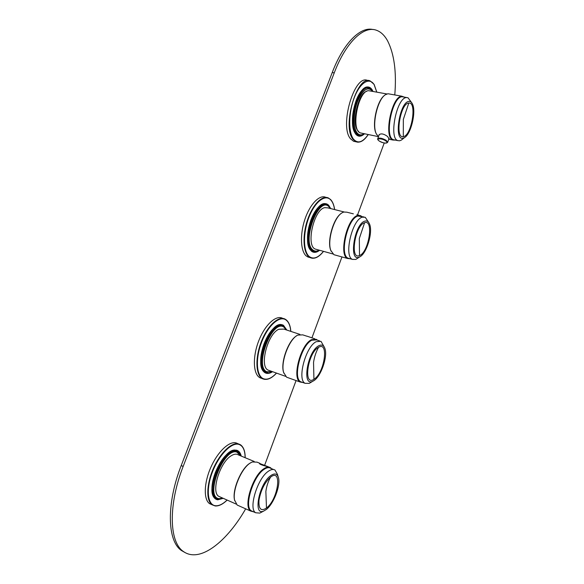<?xml version="1.0" encoding="UTF-8"?>
<svg xmlns="http://www.w3.org/2000/svg" width="584" height="584" viewBox="0 0 584 584"><rect width="100%" height="100%" fill="white"/><g stroke="black" fill="none" stroke-linecap="round" stroke-linejoin="round"><path stroke-width="0.88" d="M372.577 91.33C367.913 86.096 362.919 89.454 357.591 101.404C353.262 112.683 353.035 127.487 356.955 132.663L356.517 132.794L357.007 132.729C358.977 135.232 361.35 135.554 364.109 133.685M286.671 330.018L283.284 325.441C271.231 316.973 251.967 366.409 265.092 372.526L265.611 372.796C267.603 373.636 269.859 373.249 272.378 371.621M330.537 208.539L328.602 205.473L326.945 204.291C315.448 197.341 300.191 243.243 311.491 250.938L312.579 251.66C314.652 252.617 316.944 252.142 319.463 250.229M372.081 89.98L369.197 87.439C358.802 81.994 346.575 123.706 355.612 133.729L358.014 135.692C359.992 136.444 362.109 135.787 364.365 133.736M241.068 456.016L238.002 451.067L236.403 450.381C223.862 445.614 203.546 492.129 215.554 498.714L217.883 499.59L223.052 498.247M358.722 131.626L357.795 130.619C351.283 123.304 358.087 93.199 366.767 91.294M262.501 369.592L264.661 371.789L267.253 372.475M283.145 326.208L282.452 325.748L277.663 325.573M286.853 330.077L283.488 325.31C281.7 324.281 279.605 324.375 277.21 325.602C272.115 328.529 267.742 334.559 264.099 343.691C260.887 352.612 259.946 360.277 261.289 366.694C262.106 369.979 263.523 372.081 265.537 373.001C267.603 373.869 269.939 373.431 272.56 371.687M260.493 378.009L259.727 377.614C253.106 373.935 252.492 356.707 258.778 340.742C264.968 324.726 276.174 314.594 282.663 318.346M311.024 250.259L314.564 251.434M326.872 205.05L326.149 204.648L321.667 204.794M330.712 208.583L328.675 205.276C326.617 203.247 324.113 203.123 321.163 204.896C317.258 207.502 313.878 212.437 311.024 219.723C307.374 230.103 306.556 239.002 308.571 246.411L311.411 251.135C313.776 252.996 316.513 252.711 319.638 250.281M330.537 199.524L328.354 197.947C322.098 194.947 312.455 204.896 307.418 220.219C302.315 235.498 303.147 252.2 308.907 256.799L310.235 257.675L306.439 256.128C300.621 251.58 299.716 234.899 304.812 219.606C309.841 204.276 319.521 194.304 325.821 197.326M307.731 256.96L310.067 257.588M355.459 133.524L357.488 135.043L359.766 135.291M369.176 88.22L368.424 87.855L364.46 88.272M373.037 91.454L372.154 89.79C369.986 86.578 367.256 86.118 363.956 88.41C360.985 90.695 358.364 94.754 356.109 100.579C352.043 112.581 351.364 122.793 354.072 131.21L355.539 133.926C358.058 137.006 361.058 136.955 364.533 133.773M374.081 84.352L370.212 80.964C357.094 74.095 341.684 126.867 353.123 139.372L356.109 141.81L353.597 141.284L350.634 138.897C339.048 126.509 354.437 73.628 367.65 80.519M313.929 379.242C324.375 373.497 329.259 340.822 318.55 347.327C307.724 352.678 302.928 386.922 313.929 379.242L313.542 362.46C314.338 356.992 316.002 351.948 318.55 347.327M318.776 345.764C307.52 351.174 301.57 387.177 312.761 381.264L313.71 380.768C320.813 376.804 327.807 356.948 325.011 348.787C323.864 345.253 321.791 344.246 318.776 345.764M324.441 347.349L320.996 341.341L316.28 341.655C305.753 346.363 296.847 379.724 305.111 383.323L309.257 383.374L311.272 382.155M319.558 340.866L316.623 339.895L311.878 340.195C301.278 344.867 292.409 378.14 300.753 381.761L302.198 382.279M317.397 340.151L316.389 339.348L311.542 339.654C300.731 344.399 291.679 378.344 300.191 382.038L302.965 382.549M306.841 336.202L302.753 334.858L297.796 335.106C289.343 338.749 280.437 362.058 283.62 372.424L286.583 377.176L288.102 377.717M306.87 336.128L314.907 338.859M296.621 335.815C288.474 340.297 280.473 362.16 283.459 371.964L283.831 373.161M299.913 334.384L283.861 329.091L278.838 329.267C267.742 333.61 259.143 366.263 268.041 370.073L269.582 370.628M359.503 255.522C368.789 252.478 374.125 218.949 364.584 222.745C354.984 225.263 349.67 260.471 359.503 255.522L359.328 238.52L364.584 222.745M364.832 221.139C354.291 223.876 348.466 262.581 359.262 257.091L359.729 256.872C366.562 253.828 373.059 232.403 369.621 224.241C368.584 221.526 366.986 220.496 364.832 221.139M368.957 222.832L365.255 217.292L362.365 217.175C352.152 219.365 343.582 256.347 352.481 259.406L355.868 259.413L359.729 256.872M363.898 216.949L357.934 216.051C347.648 218.212 339.129 255.113 348.108 258.186L349.48 258.566M361.62 216.372L360.576 215.657L357.605 215.525C347.108 217.715 338.413 255.361 347.582 258.493L350.239 258.778M353.356 213.839L346.823 212.189L343.772 212.036L342.231 212.729C334.209 216.781 326.982 240.623 330.799 250.419L333.924 254.697L335.369 255.098M341.122 213.503C333.442 218.394 327.025 240.71 330.61 249.974L331.077 251.164M344.086 211.956L327.777 207.846L324.682 207.663C313.827 209.583 305.68 245.827 315.272 249.069L316.74 249.477M403.31 136.59C411.523 136.043 417.275 101.747 408.815 103.04C400.354 102.952 394.572 139.014 403.31 136.59L403.34 119.392L408.815 103.04M409.085 101.397C399.792 101.266 393.448 140.912 403.048 138.196L404.537 137.598C410.954 134.189 416.326 111.902 412.545 104.186C411.684 102.244 410.537 101.317 409.085 101.397M411.844 102.915L408.012 97.776L406.646 97.564C396.843 97.046 388.513 138.204 397.799 140.605L399.602 140.795L401.361 140.087L404.537 137.598M406.822 97.557L402.194 96.762C392.302 96.221 384.046 137.291 393.419 139.7L394.631 139.948M404.332 97.105L401.865 96.25C391.776 95.688 383.352 137.583 392.923 140.043L395.368 140.102M402.048 96.243L387.966 93.739L385.25 94.805C377.658 99.397 371.84 124.377 376.154 133.546L378.439 136.787M388.929 138.817L387.623 136.517C383.695 133.7 380.819 133.167 378.994 134.919L378.958 135.393M384.338 95.528C377.067 100.777 371.84 124.37 375.935 133.115L376.454 134.218M386.878 93.958L368.767 90.717C358.248 90.045 350.48 130.4 360.496 132.94L361.788 133.21M372.928 29.521C360.357 26.316 343.319 43.296 332.238 72.533L181.208 465.572C166.279 503.598 167.163 540.959 181.427 550.5L185.077 552.588M394.784 94.937C396.653 72.073 394.251 54.049 387.594 40.851C384.535 35.303 380.775 31.755 376.3 30.2C363.635 25.441 345.764 42.42 334.238 72.883L183.164 466.426C168.228 504.503 169.061 541.886 183.281 551.413C186.384 553.69 189.902 554.822 193.852 554.8C209.86 554.8 230.658 535.199 245.667 508.832M357.561 214.897L384.228 143.022M264.596 465.375L296.073 380.564M311.929 337.851L341.961 256.931M213.138 495.466L215.167 497.904L217.715 498.787M235.44 450.622L237.133 451.322L235.556 450.644L232.33 450.811M241.25 456.089C240.433 452.753 238.841 450.782 236.483 450.169L231.965 450.76C225.475 454.045 219.898 461.389 215.24 472.799C212.423 480.464 211.408 487.049 212.182 492.553C212.963 496.969 214.839 499.393 217.803 499.802L223.227 498.327M211.963 504.7L209.619 503.678C203.48 499.583 203.882 483.077 210.78 467.477C217.606 451.841 229.111 440.978 236.038 442.891L237.695 443.57M266.479 508.043C278.166 499.378 282.561 467.66 270.596 477.099C264.756 482.377 260.895 490.02 259.011 500.021C258.442 508.956 260.931 511.628 266.479 508.043L265.866 491.524C266.574 486.216 268.151 481.406 270.596 477.099M270.801 475.58C259.267 483.318 252.689 516.073 263.552 511.131L266.282 509.518C273.575 504.021 280.597 485.859 278.531 477.997C277.385 473.661 274.808 472.85 270.801 475.58M278.115 476.639L277.393 474.252L275.035 470.113C273.268 468.952 271.02 469.361 268.275 471.317C257.478 478.354 248.2 508.788 255.646 512.759L259.792 513.102L262.041 511.927M273.641 469.529L270.713 468.317C268.932 467.156 266.662 467.55 263.902 469.492C253.047 476.478 243.798 506.824 251.31 510.825L252.711 511.453M271.48 468.638L270.516 467.733C268.691 466.55 266.377 466.944 263.574 468.93C252.492 476.033 243.046 507 250.718 511.08L253.478 511.796M259.909 463.338L257.026 462.141L252.23 461.966L249.93 463.236C241.309 468.704 232.344 490.005 234.556 500.035L237.177 505.05L238.644 505.7M267.64 466.521L259.508 463.448C259.194 464.674 268.136 466.791 268.012 466.609M250.762 462.696L249.499 463.484C241.046 468.842 232.264 489.706 234.432 499.532L234.688 500.678M266.355 466.258L259.88 463.915M254.193 461.462L238.294 454.863C236.381 453.659 233.994 453.98 231.133 455.819C219.839 462.397 210.773 492.129 218.781 496.342L220.27 497.006M265.976 466.178L260.223 464.171M366.007 87.695L369.504 88.323C359.496 83.074 347.67 123.188 356.306 133.042L358.678 135.013L360.087 135.313M323.514 204.261L327.201 205.188C316.141 198.487 301.373 242.63 312.17 250.266L314.907 251.478M330.23 208.459L329.077 206.933C319.09 194.976 301.38 241.44 312.827 249.901L312.893 249.952C314.688 251.419 316.776 251.485 319.156 250.149M283.59 326.434L283.474 326.368C271.823 318.185 253.186 366.015 265.881 371.935L267.589 372.548M286.342 329.909L283.861 327.098C272.268 318.638 253.814 367.059 266.954 371.804L272.049 371.504M290.781 331.369C290.277 325.551 288.569 321.674 285.649 319.74L285.598 319.711C279.181 315.564 267.742 325.938 261.566 342.312C255.296 358.634 256.325 375.855 263.333 378.68L263.391 378.702C267.289 380.133 271.648 378.264 276.466 373.088M285.167 319.163L285.167 319.163C278.714 315.411 267.538 325.58 261.34 341.618C255.055 357.612 255.646 374.855 262.231 378.527L264.457 379.337M334.588 209.561C333.96 205.239 332.683 202.028 330.756 199.932L330.705 199.889C325.164 193.837 314.754 201.867 308.827 217.598C302.811 233.25 303.206 251.755 309.301 256.58L309.352 256.617C313.535 259.573 318.243 257.814 323.478 251.346M323.529 251.361C318.871 257.267 314.44 259.369 310.235 257.675L312.338 258.274M376.768 92.126L374.11 84.6C369.373 76.796 359.934 82.651 354.233 97.783C348.458 112.8 348.261 132.473 353.51 139.145L353.554 139.196C357.853 143.949 362.737 142.387 368.212 134.524M368.256 134.539C364.182 140.671 360.138 143.095 356.109 141.81L357.948 142.211M387.645 142.292L386.155 140.291C382.097 138.116 379.293 137.576 377.739 138.671L379.308 134.459M385.615 140.795C381.571 137.999 375.103 138.371 379.432 141.124C383.411 143.876 389.915 143.569 385.615 140.795M332.238 72.533L334.238 72.883M181.208 465.572L183.164 466.426M240.988 455.98L238.126 452.038L236.564 451.366C224.431 446.796 204.809 491.786 216.408 498.137L218.562 498.977M240.747 455.885L236.827 452.089C223.497 447.432 204.254 497.926 219.226 498.641L222.723 498.101M245.119 457.695C245.039 450.14 242.907 445.694 238.739 444.351L238.681 444.336C231.33 442.256 218.766 455.162 212.335 472.222C205.794 489.261 207.517 505.072 215.503 505.729L215.562 505.737C219.044 505.992 222.884 504.094 227.103 500.05M245.178 457.717C245.185 451.286 243.594 446.957 240.425 444.738L238.52 443.906C231.629 442.008 220.153 452.907 213.328 468.572C206.429 484.202 205.999 500.722 212.109 504.802L215.102 505.934M364.336 133.729C362.401 135.232 360.518 135.663 358.678 135.013L356.656 134.597M372.84 91.418L372.621 91.053M369.504 88.323L372.526 90.907M311.272 250.456L313.301 251.025C315.214 251.857 317.251 251.594 319.397 250.215M327.201 205.188L328.945 206.4M330.471 208.524L329.091 206.553M263.851 371.205L266.421 372.198L272.297 371.592M279.714 325.135L283.598 326.441M286.591 329.989L283.809 326.565M280.707 325.171L282.452 325.748M259.727 377.614L263.026 378.928C267.143 380.366 271.64 378.425 276.524 373.103M290.839 331.391C290.372 325.471 288.62 321.47 285.583 319.397M324.492 204.232L326.149 204.648M334.639 209.576C334.026 205.167 332.719 201.867 330.726 199.67M328.354 197.947L330.632 199.567M366.971 87.593L368.424 87.855M376.819 92.141L374.147 84.461M309.257 383.374L312.761 381.264M300.753 381.761L305.111 383.323M300.191 382.038L286.583 377.176M283.62 372.424L283.459 371.964M268.041 370.073L285.554 376.33M348.108 258.186L352.481 259.406M347.582 258.493L333.924 254.697M359.175 215.306L356.897 214.729M330.799 250.419L330.61 249.974M315.272 249.069L332.873 253.96M393.419 139.7L397.799 140.605M392.923 140.043L388.791 139.196M376.154 133.546L375.935 133.115M360.496 132.94L378.169 136.568M389.134 138.277L387.659 142.255C386.491 143.715 383.717 143.328 379.337 141.102C377.936 140.102 377.41 139.291 377.739 138.671M181.427 550.5L183.281 551.413M214.379 497.232L218.759 499.013L222.971 498.21M227.161 500.072C222.876 504.233 218.92 506.189 215.299 505.963L209.619 503.678M259.792 513.102L263.552 511.131M251.31 510.825L255.646 512.759M250.718 511.08L237.177 505.05M269.078 467.134L267.983 466.682M234.556 500.035L234.432 499.532M218.781 496.342L236.184 504.094"/></g></svg>
